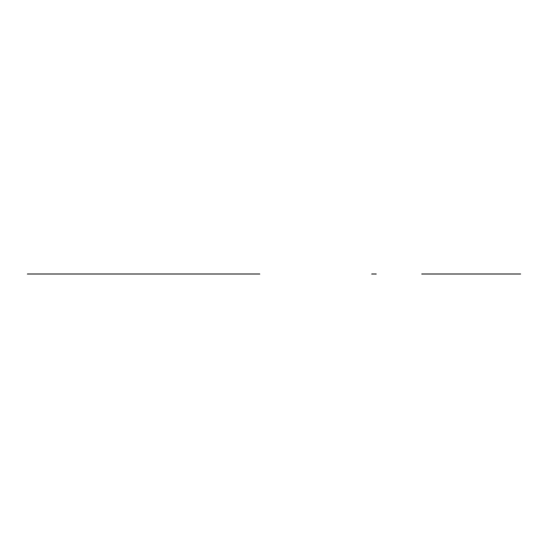 <?xml version="1.0" encoding="UTF-8"?>
<svg xmlns="http://www.w3.org/2000/svg" width="548" height="548" viewBox="0 0 548 548"><rect width="100%" height="100%" fill="white"/><g stroke="black" fill="none" stroke-linecap="round" stroke-linejoin="round"><path stroke-width="0.82" d="M259.752 274L100.263 274L259.752 274M376.216 274L371.743 274L376.216 274M100.263 274L92.516 274L100.263 274M520.6 274L421.768 274L520.6 274M515.367 274L427.002 274L515.367 274M27.4 274L31.873 274L27.4 274M92.516 274L28.517 274L92.516 274M452.347 274L445.325 274L452.347 274M489.85 274L446.778 274L489.85 274M495.666 274L491.851 274L495.666 274M446.702 274L450.518 274L446.702 274M452.518 274L495.591 274L452.518 274M490.563 274L451.805 274L490.563 274M465.368 274L477 274L465.368 274M477 274L486.035 274L477 274M491.851 274C492.714 274 492.714 274 491.851 274M450.518 274C449.655 274 449.655 274 450.518 274"/></g></svg>
